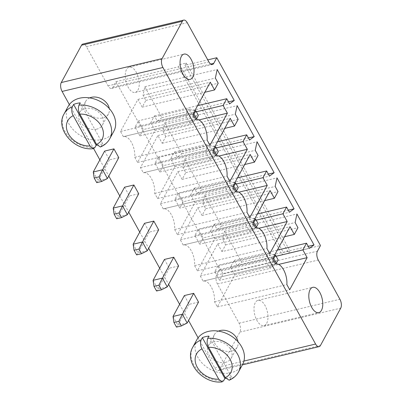 <?xml version="1.0" encoding="UTF-8"?>
<svg xmlns="http://www.w3.org/2000/svg" width="402" height="402" viewBox="0 0 402 402"><rect width="100%" height="100%" fill="white"/><g stroke="black" fill="none" stroke-linecap="round" stroke-linejoin="round"><path stroke-width="0.3" stroke-dasharray="2.01 1.51" d="M69.34 104.57L93.661 148.624M99.857 159.85L108.791 176.036M119.796 195.97L128.73 212.155M139.735 232.09L148.67 248.27M159.674 268.204L168.609 284.39M179.614 304.324L188.543 320.51M198.085 337.786L214.758 367.996A6.502 3.246 76.6 0 0 218.286 370.589A6.502 3.246 76.6 0 0 219.633 369.423L239.893 332.092A6.502 3.246 76.6 0 0 239.074 323.203L217.427 283.988A6.502 3.246 -103.4 0 1 216.603 275.094L219.643 269.496L115.967 81.681L112.927 87.284A6.502 3.246 -103.4 0 1 111.58 88.445A6.502 3.246 -103.4 0 1 108.053 85.857L86.405 46.642A6.502 3.246 76.6 0 0 82.877 44.049M89.651 97.887A13 9.839 -151.5 0 0 85.646 101.44A13 9.839 -151.5 0 0 88.736 113.63A13 9.839 -151.5 0 0 102.766 117.957A13 9.839 -151.5 0 0 108.495 113.841A13 9.839 -151.5 0 0 109.289 108.55M138.72 193.754L129.404 195.965L124.56 187.196M118.781 157.634L109.465 159.85L104.62 151.077M158.659 229.869L149.343 232.085L144.499 223.311M218.392 331.107A13 9.839 -151.5 0 0 214.387 334.655A13 9.839 -151.5 0 0 217.477 346.851A13 9.839 -151.5 0 0 231.512 351.177A13 9.839 -151.5 0 0 237.24 347.062A13 9.839 -151.5 0 0 238.034 341.765M198.533 302.108L189.216 304.319L184.372 295.55M178.594 265.988L169.277 268.199L164.438 259.431M115.967 81.681L178.438 66.843L179.654 64.606L186.232 63.044L185.015 65.28L207.769 59.878M219.643 269.496L282.119 254.657L283.335 252.416L289.912 250.858L288.696 253.094L320.479 245.547M178.438 66.843L282.119 254.657M96.686 129.158A13 9.839 28.5 0 1 82.656 124.831A13 9.839 28.5 0 1 79.566 112.635A13 9.839 28.5 0 1 95.686 110.188A13 9.839 28.5 0 1 102.42 125.037A13 9.839 28.5 0 1 96.686 129.158M129.404 195.965L118.057 216.869L127.374 214.658M113.213 208.1L118.057 216.869L116.675 218.763M109.465 159.85L98.118 180.749L107.434 178.538M93.274 171.981L98.118 180.749L96.741 182.649M149.343 232.085L137.997 252.989L147.313 250.773M133.152 244.215L137.997 252.989L136.615 254.883M225.432 362.378A13 9.839 28.5 0 1 211.402 358.046A13 9.839 28.5 0 1 208.311 345.856A13 9.839 28.5 0 1 224.432 343.408A13 9.839 28.5 0 1 231.16 358.257A13 9.839 28.5 0 1 225.432 362.378M189.216 304.319L177.87 325.223L187.186 323.012M173.031 316.454L177.87 325.223L176.493 327.117M153.092 280.335L157.931 289.103L167.247 286.892M169.277 268.199L157.931 289.103L156.554 291.003M185.015 65.28L288.696 253.094M186.232 63.044L289.912 250.858M179.654 64.606L283.335 252.416M210.583 230.969L214.854 238.708L197.432 270.812L194.583 265.652A14.733 7.352 76.6 0 0 191.377 250.959A14.733 7.352 76.6 0 0 183.322 244.979A14.733 7.352 76.6 0 0 183.191 245.014L180.342 239.853L197.769 207.749L202.04 215.492L205.688 208.769L202.839 203.613L204.653 195.06L221.743 226.019L217.08 229.411L214.231 224.251L210.583 230.969L256.195 220.135M214.854 238.708L258.747 228.286M214.231 224.251L257.386 214M197.432 270.812L269.772 253.632M217.08 229.411L289.42 212.226M194.583 265.652L266.923 248.471M221.743 226.019L288.304 210.211M183.191 245.014L255.531 227.833L250.134 232.25L253.577 225.904L203.161 237.878L198.317 229.11L194.875 235.456L199.719 244.225L203.161 237.878M204.653 195.06L276.993 177.875M180.342 239.853L252.682 222.673M202.839 203.613L275.179 186.427M197.769 207.749L270.104 190.568M205.688 208.769L278.023 191.588M202.04 215.492L264.652 200.618M221.979 251.607L225.622 244.888L222.778 239.728L224.592 231.175L241.682 262.134L237.019 265.526L234.17 260.37L230.522 267.089L234.793 274.827L217.371 306.927L214.522 301.771A14.733 7.352 76.6 0 0 211.316 287.078A14.733 7.352 76.6 0 0 203.261 281.098A14.733 7.352 76.6 0 0 203.131 281.129L200.281 275.973L217.703 243.868L221.979 251.607L284.591 236.738M225.622 244.888L297.962 227.708M217.703 243.868L290.043 226.688M222.778 239.728L295.113 222.547M200.281 275.973L272.616 258.787M224.592 231.175L296.932 213.995M203.131 281.129L275.465 263.948L270.074 268.37L273.516 262.024L223.1 273.998L218.256 265.23L214.814 271.571L219.653 280.345L223.1 273.998M241.682 262.134L308.244 246.325M214.522 301.771L286.862 284.586M237.019 265.526L309.354 248.346M217.371 306.927L289.706 289.747M234.17 260.37L277.325 250.119M234.793 274.827L278.686 264.4M230.522 267.089L276.134 256.255M150.77 122.615L155.041 130.354L137.615 162.458L134.77 157.298A14.733 7.352 76.6 0 0 131.565 142.604A14.733 7.352 76.6 0 0 123.504 136.625A14.733 7.352 76.6 0 0 123.374 136.66L120.525 131.499L137.951 99.394L142.223 107.138L145.871 100.42L143.022 95.259L144.841 86.706L161.931 117.665L157.262 121.057L154.418 115.897L150.77 122.615L196.382 111.781M155.041 130.354L198.935 119.932M154.418 115.897L197.573 105.646M137.615 162.458L209.955 145.278M157.262 121.057L229.602 103.877M134.77 157.298L207.105 140.117M161.931 117.665L228.487 101.857M123.374 136.66L195.714 119.479L190.322 123.896L193.764 117.55L143.348 129.524L138.504 120.756L135.062 127.102L139.901 135.871L143.348 129.524M144.841 86.706L217.18 69.526M120.525 131.499L192.865 114.319M143.022 95.259L215.361 78.078M137.951 99.394L210.291 82.214M145.871 100.42L218.211 83.234M142.223 107.138L204.834 92.264M190.643 194.849L194.92 202.593L177.493 234.693L174.644 229.532A14.733 7.352 76.6 0 0 171.438 214.844A14.733 7.352 76.6 0 0 163.383 208.859A14.733 7.352 76.6 0 0 163.252 208.894L160.403 203.734L177.83 171.634L182.101 179.372L185.749 172.654L182.9 167.493L184.719 158.941L201.809 189.9L197.141 193.292L194.292 188.131L190.643 194.849L236.26 184.015M194.92 202.593L238.808 192.166M194.292 188.131L237.451 177.88M177.493 234.693L249.833 217.512M197.141 193.292L269.481 176.111M174.644 229.532L246.984 212.351M201.809 189.9L268.365 174.091M163.252 208.894L235.592 191.714L230.195 196.136L233.642 189.789L183.222 201.764L178.382 192.99L174.935 199.337L179.779 208.11L183.222 201.764M184.719 158.941L257.054 141.76M160.403 203.734L232.743 186.553M182.9 167.493L255.24 150.313M177.83 171.634L250.17 154.453M185.749 172.654L258.089 155.473M182.101 179.372L244.712 164.503M165.81 136.534L162.961 131.374L164.78 122.821L181.87 153.78L177.202 157.172L174.352 152.016L170.709 158.735L174.981 166.473L157.554 198.573L154.705 193.417A14.733 7.352 76.6 0 0 151.499 178.724A14.733 7.352 76.6 0 0 143.444 172.744A14.733 7.352 76.6 0 0 143.313 172.775L140.464 167.619L157.891 135.514L162.162 143.253L165.81 136.534L238.15 119.354M162.961 131.374L235.301 114.193M162.162 143.253L224.773 128.384M164.78 122.821L237.12 105.641M157.891 135.514L230.23 118.334M181.87 153.78L248.426 137.971M140.464 167.619L212.804 150.433M177.202 157.172L249.541 139.991M143.313 172.775L215.653 155.594L210.256 160.016L213.703 153.67L163.282 165.644L158.443 156.875L154.996 163.217L159.84 171.991L163.282 165.644M174.352 152.016L217.512 141.765M154.705 193.417L227.045 176.232M170.709 158.735L216.321 147.901M157.554 198.573L229.894 181.392M174.981 166.473L218.869 156.046M113.841 131.243A25.999 19.683 28.5 0 1 102.384 139.479A25.999 19.683 28.5 0 1 74.32 130.821A25.999 19.683 28.5 0 1 68.139 106.435M242.587 364.458A25.999 19.683 28.5 0 1 231.13 372.694A25.999 19.683 28.5 0 1 203.065 364.041A25.999 19.683 28.5 0 1 196.885 339.655M266.682 323.314A13 6.487 76.6 0 0 266.34 308.364A13 6.487 76.6 0 0 257.983 300.344A13 6.487 76.6 0 0 254.677 314.495A13 6.487 76.6 0 0 263.993 325.64A13 6.487 76.6 0 0 266.682 323.314M137.941 90.093A13 6.487 76.6 0 0 137.6 75.144A13 6.487 76.6 0 0 129.238 67.129A13 6.487 76.6 0 0 125.932 81.274A13 6.487 76.6 0 0 135.248 92.425A13 6.487 76.6 0 0 137.941 90.093M109.791 138.705A25.999 19.683 28.5 0 1 101.49 145.926L102.706 143.69A25.999 19.683 28.5 0 1 99.55 144.705A25.999 19.683 28.5 0 1 97.023 145.157M238.537 371.925A25.999 19.683 28.5 0 1 230.235 379.146L231.451 376.905A25.999 19.683 28.5 0 1 228.291 377.92A25.999 19.683 28.5 0 1 225.768 378.372M194.875 235.456L245.29 223.482L250.134 232.25L199.719 244.225M252.712 222.618L245.29 223.482L248.737 217.135L198.317 229.11M254.742 218.869L248.737 217.135L253.577 225.904L258.205 223.773M214.814 271.571L265.23 259.597L270.074 268.37L219.653 280.345M272.646 258.737L265.23 259.597L268.677 253.25L218.256 265.23M274.682 254.989L268.677 253.25L273.516 262.024L278.144 259.893M139.901 135.871L190.322 123.896L185.478 115.128L188.92 108.781L138.504 120.756M194.93 110.515L188.92 108.781L193.764 117.55L198.392 115.419M135.062 127.102L185.478 115.128L192.895 114.263M174.935 199.337L225.356 187.362L230.195 196.136L179.779 208.11M232.773 186.498L225.356 187.362L228.798 181.016L178.382 192.99M234.808 182.754L228.798 181.016L233.642 189.789L238.265 187.654M159.84 171.991L210.256 160.016L205.417 151.242L208.859 144.896L158.443 156.875M214.869 146.635L208.859 144.896L213.703 153.67L218.331 151.539M154.996 163.217L205.417 151.242L212.834 150.383M102.706 143.69L80.179 102.877M101.49 145.926L100.41 147.001M231.451 376.905L208.924 336.097M230.235 379.146L229.15 380.217M214.758 367.996L243.924 361.071M219.633 369.423L320.469 345.474M239.893 332.092L340.73 308.143M86.405 46.642L187.242 22.693M239.074 323.203L339.911 299.254M108.053 85.857L208.889 61.903M217.427 283.988L318.263 260.039M112.927 87.284L210.688 64.064M216.603 275.094L317.439 251.144M94.917 147.489A25.999 19.683 28.5 0 1 68.943 136.926A25.999 19.683 28.5 0 1 64.089 113.902M223.658 380.709A25.999 19.683 28.5 0 1 197.689 370.147A25.999 19.683 28.5 0 1 192.834 347.117M218.286 370.589L242.366 364.87M111.58 88.445L212.417 64.496M85.646 101.44L79.566 112.635M108.495 113.841L102.42 125.037M214.387 334.655L208.311 345.856M237.24 347.062L231.16 358.257M255.526 227.828L183.322 244.979M275.465 263.948L203.261 281.098M195.714 119.474L123.504 136.625M235.587 191.709L163.383 208.859M215.653 155.594L143.444 172.744M263.993 325.64L318.796 312.625M257.983 300.344L312.786 287.329M135.248 92.425L190.051 79.405M129.238 67.129L184.041 54.109"/><path stroke-width="0.6" d="M207.769 59.878L216.799 57.732L213.763 63.33A6.502 3.246 -103.4 0 1 212.417 64.496A6.502 3.246 -103.4 0 1 208.889 61.903L187.242 22.693A6.502 3.246 76.6 0 0 183.714 20.1L82.877 44.049A6.502 3.246 76.6 0 0 81.531 45.215L61.27 82.541A6.502 3.246 -103.4 0 0 62.089 91.435L69.34 104.57M93.661 148.624L99.857 159.85M108.791 176.036L119.796 195.97M128.73 212.155L139.735 232.09M148.67 248.27L159.674 268.204M168.609 284.39L179.614 304.324M188.543 320.51L198.085 337.786M62.089 91.435L162.926 67.486L315.595 344.047A6.502 3.246 76.6 0 0 319.123 346.635A6.502 3.246 76.6 0 0 320.469 345.474L340.73 308.143A6.502 3.246 76.6 0 0 339.911 299.254L318.263 260.039A6.502 3.246 -103.4 0 1 317.439 251.144L320.479 245.547L216.799 57.732M109.289 108.55A13 9.839 -151.5 0 0 89.651 97.887M133.876 184.98L138.72 193.754L127.374 214.658L122.53 205.884L133.876 184.98L124.56 187.196L113.213 208.1L122.53 205.884L119.047 212.949L121.61 217.593L127.374 214.658M113.937 148.866L118.781 157.634L107.434 178.538L102.59 169.77L113.937 148.866L104.62 151.077L93.274 171.981L102.59 169.77L99.108 176.83L101.671 181.473L107.434 178.538M153.815 221.1L158.659 229.869L147.313 250.773L142.469 242.004L153.815 221.1L144.499 223.311L133.152 244.215L142.469 242.004L138.986 249.069L141.549 253.712L147.313 250.773M238.034 341.765A13 9.839 -151.5 0 0 218.392 331.107M193.689 293.334L198.533 302.108L187.186 323.012L182.347 314.238L193.689 293.334L184.372 295.55L173.031 316.454L182.347 314.238L178.86 321.304L181.423 325.947L187.186 323.012M173.754 257.22L178.594 265.988L167.247 286.892L162.408 278.124L173.754 257.22L164.438 259.431L153.092 280.335L162.408 278.124L158.921 285.184L161.488 289.827L167.247 286.892M162.926 67.486A6.502 3.246 -103.4 0 1 162.106 58.591L182.367 21.266A6.502 3.246 76.6 0 1 183.714 20.1M282.923 213.789L287.194 221.527L269.772 253.632L266.923 248.471A14.733 7.352 76.6 0 0 263.717 233.778A14.733 7.352 76.6 0 0 255.662 227.798A14.733 7.352 76.6 0 0 255.531 227.833L252.682 222.673L270.104 190.568L274.38 198.307L278.023 191.588L275.179 186.427L276.993 177.875L294.083 208.834L289.42 212.226L286.571 207.07L282.923 213.789L256.195 220.135M294.314 234.426L297.962 227.708L295.113 222.547L296.932 213.995L314.022 244.954L309.354 248.346L306.51 243.185L302.862 249.903L307.133 257.647L289.706 289.747L286.862 284.586A14.733 7.352 76.6 0 0 283.656 269.898A14.733 7.352 76.6 0 0 275.596 263.918A14.733 7.352 76.6 0 0 275.465 263.948L272.616 258.787L290.043 226.688L294.314 234.426L284.591 236.738M223.11 105.435L227.381 113.173L209.955 145.278L207.105 140.117A14.733 7.352 76.6 0 0 203.899 125.424A14.733 7.352 76.6 0 0 195.844 119.444A14.733 7.352 76.6 0 0 195.714 119.479L192.865 114.319L210.291 82.214L214.562 89.953L218.211 83.234L215.361 78.078L217.18 69.526L234.271 100.48L229.602 103.877L226.753 98.716L223.11 105.435L196.382 111.781M262.983 177.669L267.255 185.407L249.833 217.512L246.984 212.351A14.733 7.352 76.6 0 0 243.778 197.663A14.733 7.352 76.6 0 0 235.723 191.679A14.733 7.352 76.6 0 0 235.592 191.714L232.743 186.553L250.17 154.453L254.441 162.192L258.089 155.473L255.24 150.313L257.054 141.76L274.144 172.719L269.481 176.111L266.632 170.95L262.983 177.669L236.26 184.015M238.15 119.354L235.301 114.193L237.12 105.641L254.21 136.6L249.541 139.991L246.692 134.831L243.044 141.554L247.32 149.293L229.894 181.392L227.045 176.232A14.733 7.352 76.6 0 0 223.839 161.544A14.733 7.352 76.6 0 0 215.784 155.564A14.733 7.352 76.6 0 0 215.653 155.594L212.804 150.433L230.23 118.334L234.502 126.072L238.15 119.354M258.747 228.286L287.194 221.527M257.386 214L286.571 207.07M288.304 210.211L294.083 208.834M264.652 200.618L274.38 198.307M308.244 246.325L314.022 244.954M277.325 250.119L306.51 243.185M278.686 264.4L307.133 257.647M276.134 256.255L302.862 249.903M321.484 310.299A13 6.487 76.6 0 0 321.143 295.344A13 6.487 76.6 0 0 312.786 287.329A13 6.487 76.6 0 0 309.48 301.475A13 6.487 76.6 0 0 318.796 312.625A13 6.487 76.6 0 0 321.484 310.299M192.744 77.078A13 6.487 76.6 0 0 192.402 62.129A13 6.487 76.6 0 0 184.041 54.109A13 6.487 76.6 0 0 180.734 68.26A13 6.487 76.6 0 0 190.051 79.405A13 6.487 76.6 0 0 192.744 77.078M198.935 119.932L227.381 113.173M197.573 105.646L226.753 98.716M228.487 101.857L234.271 100.48M204.834 92.264L214.562 89.953M238.808 192.166L267.255 185.407M237.451 177.88L266.632 170.95M268.365 174.091L274.144 172.719M244.712 164.503L254.441 162.192M224.773 128.384L234.502 126.072M248.426 137.971L254.21 136.6M217.512 141.765L246.692 134.831M216.321 147.901L243.044 141.554M218.869 156.046L247.32 149.293M73.601 104.44L72.385 106.681A25.999 19.683 28.5 0 0 64.089 113.902L68.139 106.435A25.999 19.683 28.5 0 1 100.379 101.54A25.999 19.683 28.5 0 1 113.841 131.243L109.791 138.705A25.999 19.683 28.5 0 0 104.932 115.681A25.999 19.683 28.5 0 0 78.963 105.118L80.179 102.877A25.999 19.683 28.5 0 0 76.762 103.425A25.999 19.683 28.5 0 0 73.601 104.44L96.133 145.248A25.999 19.683 28.5 0 0 97.023 145.157M113.213 208.1L114.113 214.12L116.675 218.763L121.61 217.593M114.113 214.12L119.047 212.949M93.274 171.981L94.174 178.001L99.108 176.83M94.174 178.001L96.741 182.649L101.671 181.473M133.152 244.215L134.052 250.24L138.986 249.069M134.052 250.24L136.615 254.883L141.549 253.712M202.347 337.66L201.131 339.896A25.999 19.683 28.5 0 0 192.834 347.117L196.885 339.655A25.999 19.683 28.5 0 1 229.125 334.76A25.999 19.683 28.5 0 1 242.587 364.458L238.537 371.925A25.999 19.683 28.5 0 0 233.678 348.896A25.999 19.683 28.5 0 0 207.708 338.338L208.924 336.097A25.999 19.683 28.5 0 0 205.507 336.645A25.999 19.683 28.5 0 0 202.347 337.66L224.874 378.468A25.999 19.683 28.5 0 0 225.768 378.372M173.031 316.454L173.93 322.474L178.86 321.304M173.93 322.474L176.493 327.117L181.423 325.947M161.488 289.827L156.554 291.003L153.991 286.355L153.092 280.335M153.991 286.355L158.921 285.184M64.089 113.902C54.898 128.836 74.295 151.097 93.339 148.68L94.917 147.489L96.133 145.248M192.834 347.117C183.644 362.051 203.035 384.312 222.08 381.9L223.658 380.709L224.874 378.468M96.575 144.424L79.827 114.088A19.502 14.763 28.5 0 1 101.354 126.133A19.502 14.763 28.5 0 1 96.575 144.424L100.41 147.001C104.58 145.228 107.711 142.464 109.791 138.705M78.963 105.118C77.983 108.445 78.274 111.434 79.827 114.088M73.254 115.65L89.998 145.981A19.502 14.763 28.5 0 1 68.471 133.941A19.502 14.763 28.5 0 1 73.254 115.65C71.697 112.997 71.41 110.007 72.385 106.681M93.339 148.68L89.998 145.981M225.316 377.639L208.573 347.308A19.502 14.763 28.5 0 1 230.1 359.348A19.502 14.763 28.5 0 1 225.316 377.639L229.15 380.217C233.326 378.448 236.451 375.684 238.537 371.925M207.708 338.338C206.728 341.665 207.015 344.655 208.573 347.308M201.995 348.871L218.743 379.202A19.502 14.763 28.5 0 1 197.216 367.162A19.502 14.763 28.5 0 1 201.995 348.871C200.442 346.217 200.151 343.223 201.131 339.896M222.08 381.9L218.743 379.202M255.662 227.798L256.381 227.135L253.818 222.487L252.712 222.618M256.381 227.135L258.205 223.773L255.642 219.13L254.742 218.869M253.818 222.487L255.642 219.13M275.596 263.918L276.32 263.25L273.757 258.607L272.646 258.737M276.32 263.25L278.144 259.893L275.581 255.245L274.682 254.989M273.757 258.607L275.581 255.245M195.829 110.776L194.005 114.133L196.568 118.781L198.392 115.419L195.829 110.776L194.93 110.515M196.568 118.781L195.844 119.444M194.005 114.133L192.895 114.263M235.723 191.679L236.441 191.015L233.879 186.372L232.773 186.498M236.441 191.015L238.265 187.654L235.703 183.01L234.808 182.754M233.879 186.372L235.703 183.01M215.763 146.896L213.939 150.253L216.507 154.896L218.331 151.539L215.763 146.896L214.869 146.635M216.507 154.896L215.784 155.564M213.939 150.253L212.834 150.383M243.924 361.071L315.595 344.047M61.27 82.541L162.106 58.591M81.531 45.215L182.367 21.266M210.688 64.064L213.763 63.33M242.366 364.87L319.123 346.635"/></g></svg>
